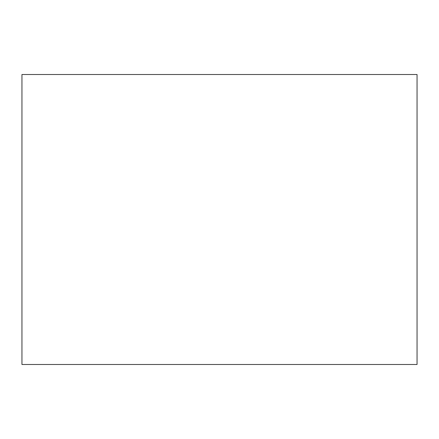 <?xml version="1.0" encoding="UTF-8"?>
<svg xmlns="http://www.w3.org/2000/svg" width="439" height="439" viewBox="0 0 439 439"><rect width="100%" height="100%" fill="white"/><g stroke="black" fill="none" stroke-linecap="round" stroke-linejoin="round"><path stroke-width="0.66" d="M417.05 74.509L417.05 364.491L21.95 364.491L21.95 74.509L417.05 74.509"/></g></svg>
